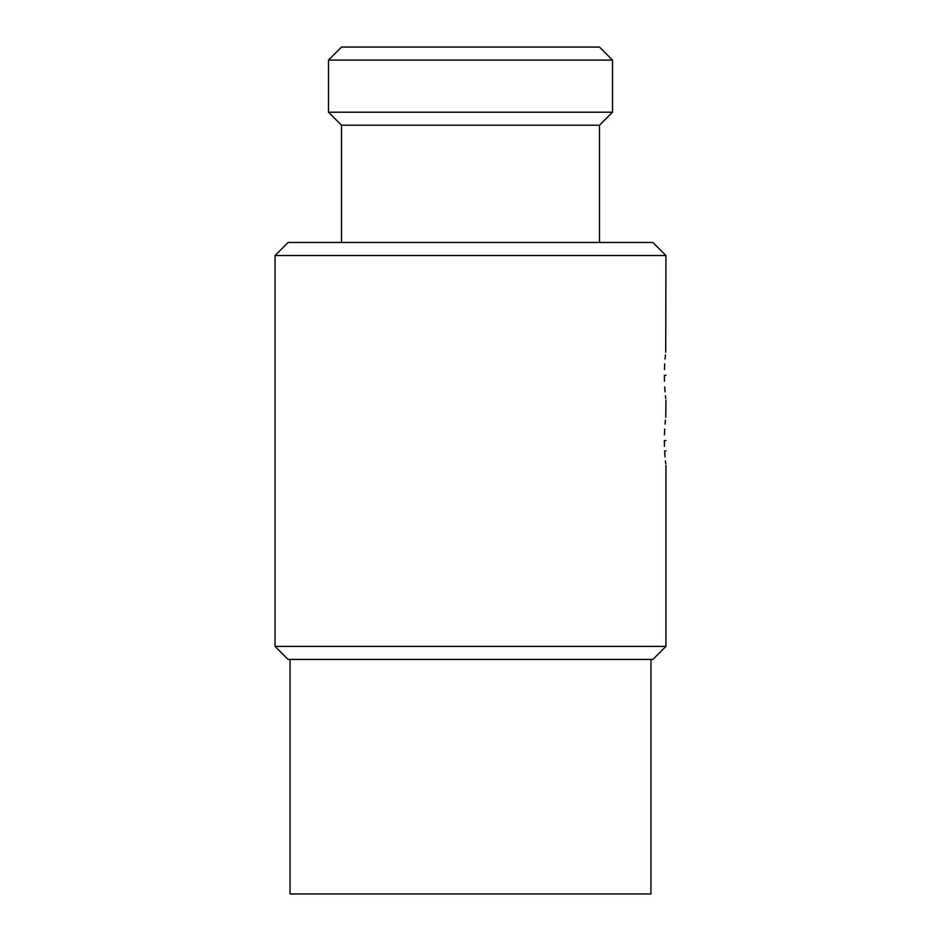 <?xml version="1.0" encoding="UTF-8"?>
<svg xmlns="http://www.w3.org/2000/svg" width="941" height="941" viewBox="0 0 941 941"><rect width="100%" height="100%" fill="white"/><g stroke="black" fill="none" stroke-linecap="round" stroke-linejoin="round"><path stroke-width="1.41" d="M665.934 255.517L652.901 242.484L288.087 242.484L275.054 255.517L665.934 255.517L665.734 352.252M275.054 646.396L288.087 659.429L652.901 659.429L665.934 646.396L275.054 646.396L275.054 255.517M665.946 375.388L664.358 375.388C666.075 407.312 666.075 407.312 664.358 375.388C666.075 343.465 666.075 343.465 664.358 375.388L664.452 381.258M665.428 354.98L665.052 358.98M664.699 363.908L664.452 369.601M664.699 386.904L665.052 391.785M665.428 395.796L665.734 398.537M665.946 440.529L664.358 440.529C666.075 472.464 666.075 472.464 664.358 440.529C666.075 408.606 666.075 408.606 664.358 440.529L664.452 446.41M665.934 400.148L665.734 417.404M665.428 420.133L665.052 424.132M664.699 429.061L664.452 434.754M664.699 452.045L665.052 456.938M665.428 460.937L665.734 463.678M650.949 659.429L650.949 893.95L290.04 893.95L290.04 659.429M328.48 60.083L612.52 60.083L599.488 47.05L341.512 47.05L328.48 60.083L328.48 112.191L341.512 125.224L341.512 242.484M341.512 125.224L599.488 125.224L599.488 242.484M328.48 112.191L612.52 112.191L599.488 125.224M612.52 60.083L612.52 112.191M664.64 450.951L665.946 450.951M665.934 646.396L665.934 465.289"/></g></svg>
